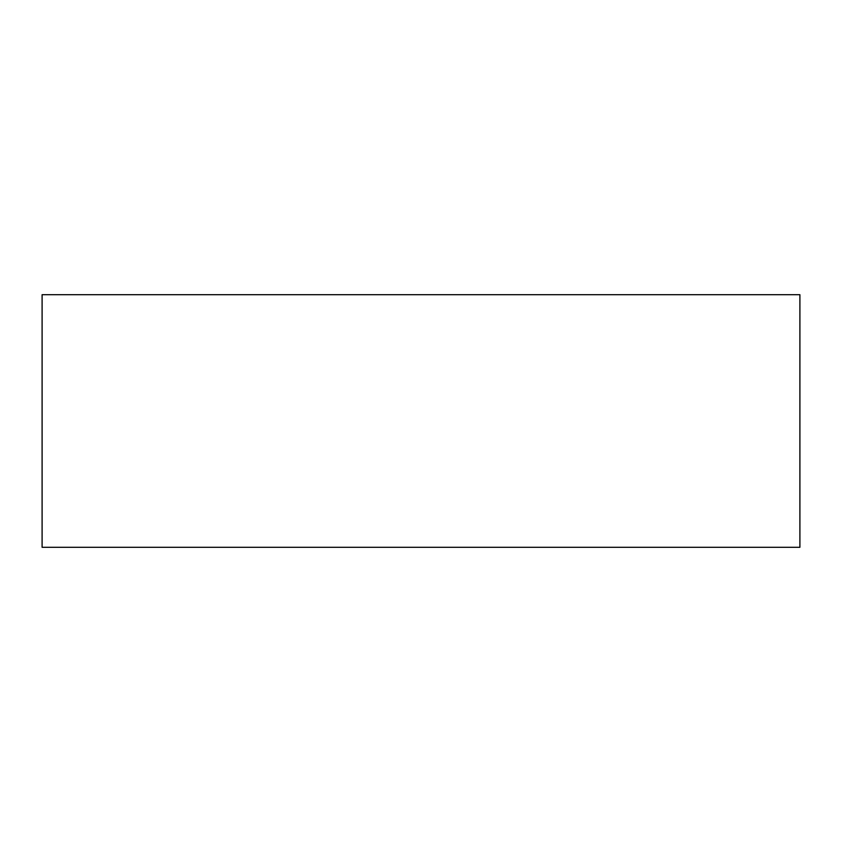 <?xml version="1.0" encoding="UTF-8"?>
<svg xmlns="http://www.w3.org/2000/svg" width="842" height="842" viewBox="0 0 842 842"><rect width="100%" height="100%" fill="white"/><g stroke="black" fill="none" stroke-linecap="round" stroke-linejoin="round"><path stroke-width="1.26" d="M799.9 547.3L42.1 547.3L42.1 294.7L799.9 294.7L799.9 547.3"/></g></svg>
